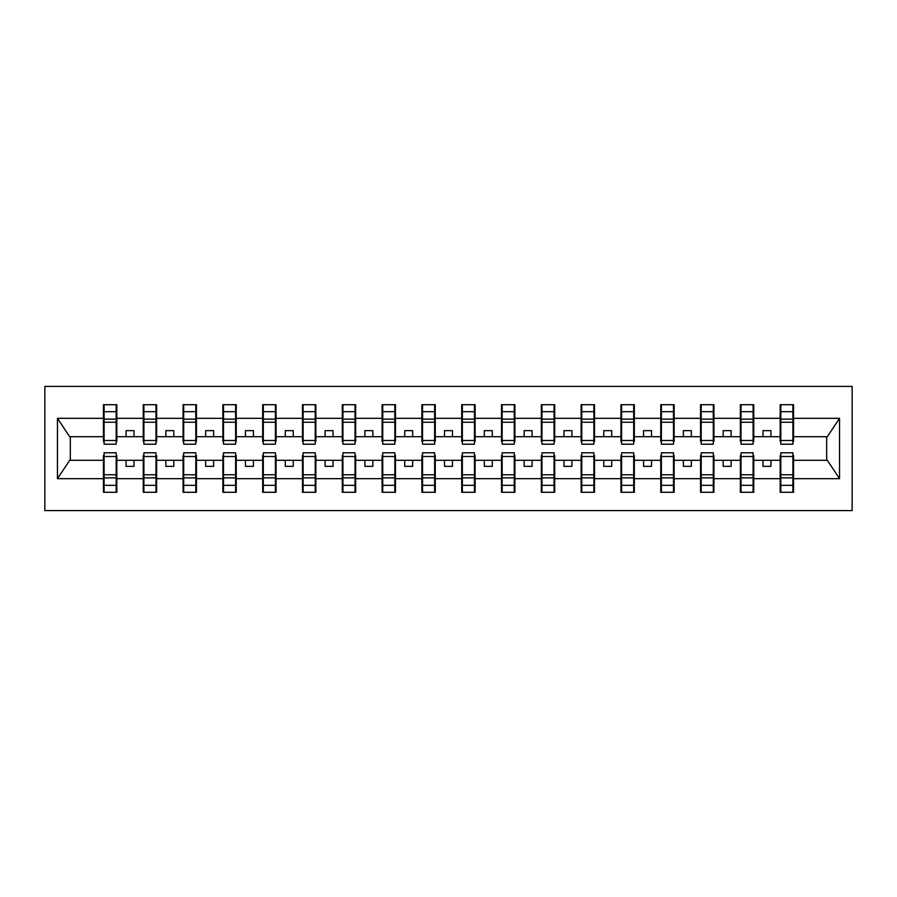 <?xml version="1.0" encoding="UTF-8"?>
<svg xmlns="http://www.w3.org/2000/svg" width="897" height="897" viewBox="0 0 897 897"><rect width="100%" height="100%" fill="white"/><g stroke="black" fill="none" stroke-linecap="round" stroke-linejoin="round"><path stroke-width="1.35" d="M44.85 510.595L852.15 510.595L852.15 386.405L44.85 386.405L44.85 510.595M780.816 455.508L780.177 455.508L780.177 460.284L753.749 460.284L753.749 455.508L753.11 455.508M792.914 441.492L793.553 441.492L793.553 436.716L827.314 436.716L839.536 418.327L839.536 478.673L793.553 478.673L793.553 492.285L780.177 492.285L780.177 460.284M792.914 455.508L793.553 455.508L793.553 478.673M741.012 455.508L740.373 455.508L740.373 460.284L713.934 460.284L713.934 455.508L713.306 455.508M780.177 478.673L753.749 478.673L753.749 492.285L740.373 492.285L740.373 460.284M753.749 478.673L753.749 460.284M701.196 455.508L700.557 455.508L700.557 460.284L674.129 460.284L674.129 455.508L673.49 455.508M740.373 478.673L713.934 478.673L713.934 492.285L700.557 492.285L700.557 460.284M713.934 478.673L713.934 460.284M661.392 455.508L660.753 455.508L660.753 460.284L634.325 460.284L634.325 455.508L633.686 455.508M700.557 478.673L674.129 478.673L674.129 492.285L660.753 492.285L660.753 460.284M674.129 478.673L674.129 460.284M621.587 455.508L620.948 455.508L620.948 460.284L594.509 460.284L594.509 455.508L593.881 455.508M660.753 478.673L634.325 478.673L634.325 492.285L620.948 492.285L620.948 460.284M634.325 478.673L634.325 460.284M581.772 455.508L581.144 455.508L581.144 460.284L554.705 460.284L554.705 455.508L554.066 455.508M620.948 478.673L594.509 478.673L594.509 492.285L581.144 492.285L581.144 460.284M594.509 478.673L594.509 460.284M541.967 455.508L541.328 455.508L541.328 460.284L514.9 460.284L514.9 455.508L514.261 455.508M581.144 478.673L554.705 478.673L554.705 492.285L541.328 492.285L541.328 460.284M554.705 478.673L554.705 460.284M502.163 455.508L501.524 455.508L501.524 460.284L475.096 460.284L475.096 455.508L474.457 455.508M541.328 478.673L514.9 478.673L514.9 492.285L501.524 492.285L501.524 460.284M514.9 478.673L514.9 460.284M462.359 455.508L461.72 455.508L461.72 460.284L435.28 460.284L435.28 455.508L434.641 455.508M501.524 478.673L475.096 478.673L475.096 492.285L461.72 492.285L461.72 460.284M475.096 478.673L475.096 460.284M422.543 455.508L421.904 455.508L421.904 460.284L395.476 460.284L395.476 455.508L394.837 455.508M461.72 478.673L435.28 478.673L435.28 492.285L421.904 492.285L421.904 460.284M435.28 478.673L435.28 460.284M382.739 455.508L382.1 455.508L382.1 460.284L355.672 460.284L355.672 455.508L355.033 455.508M421.904 478.673L395.476 478.673L395.476 492.285L382.1 492.285L382.1 460.284M395.476 478.673L395.476 460.284M342.934 455.508L342.295 455.508L342.295 460.284L315.856 460.284L315.856 455.508L315.228 455.508M382.1 478.673L355.672 478.673L355.672 492.285L342.295 492.285L342.295 460.284M355.672 478.673L355.672 460.284M303.119 455.508L302.491 455.508L302.491 460.284L276.052 460.284L276.052 455.508L275.413 455.508M342.295 478.673L315.856 478.673L315.856 492.285L302.491 492.285L302.491 460.284M315.856 478.673L315.856 460.284M263.314 455.508L262.675 455.508L262.675 460.284L236.247 460.284L236.247 455.508L235.608 455.508M302.491 478.673L276.052 478.673L276.052 492.285L262.675 492.285L262.675 460.284M276.052 478.673L276.052 460.284M223.51 455.508L222.871 455.508L222.871 460.284L196.443 460.284L196.443 455.508L195.804 455.508M262.675 478.673L236.247 478.673L236.247 492.285L222.871 492.285L222.871 460.284M236.247 478.673L236.247 460.284M183.694 455.508L183.066 455.508L183.066 460.284L156.627 460.284L156.627 455.508L155.988 455.508M222.871 478.673L196.443 478.673L196.443 492.285L183.066 492.285L183.066 460.284M196.443 478.673L196.443 460.284M143.89 455.508L143.251 455.508L143.251 460.284L116.823 460.284L116.823 455.508L116.184 455.508M183.066 478.673L156.627 478.673L156.627 492.285L143.251 492.285L143.251 460.284M156.627 478.673L156.627 460.284M780.816 440.494L792.914 440.494L792.914 444.206L780.816 444.206L780.816 404.715L780.177 404.715L780.177 418.327L753.749 418.327L753.749 441.492L753.11 441.492M780.816 441.492L780.177 441.492L780.177 418.327M741.012 440.494L753.11 440.494L753.11 444.206L741.012 444.206L741.012 404.715L740.373 404.715L740.373 418.327L713.934 418.327L713.934 441.492L713.306 441.492M741.012 441.492L740.373 441.492L740.373 418.327M701.196 440.494L713.306 440.494L713.306 444.206L701.196 444.206L701.196 404.715L700.557 404.715L700.557 418.327L674.129 418.327L674.129 441.492L673.49 441.492M701.196 441.492L700.557 441.492L700.557 418.327M661.392 440.494L673.49 440.494L673.49 444.206L661.392 444.206L661.392 404.715L660.753 404.715L660.753 418.327L634.325 418.327L634.325 441.492L633.686 441.492M661.392 441.492L660.753 441.492L660.753 418.327M621.587 440.494L633.686 440.494L633.686 444.206L621.587 444.206L621.587 404.715L620.948 404.715L620.948 418.327L594.509 418.327L594.509 441.492L593.881 441.492M621.587 441.492L620.948 441.492L620.948 418.327M581.772 440.494L593.881 440.494L593.881 444.206L581.772 444.206L581.772 404.715L581.144 404.715L581.144 418.327L554.705 418.327L554.705 441.492L554.066 441.492M581.772 441.492L581.144 441.492L581.144 418.327M541.967 440.494L554.066 440.494L554.066 444.206L541.967 444.206L541.967 404.715L541.328 404.715L541.328 418.327L514.9 418.327L514.9 441.492L514.261 441.492M541.967 441.492L541.328 441.492L541.328 418.327M502.163 440.494L514.261 440.494L514.261 444.206L502.163 444.206L502.163 404.715L501.524 404.715L501.524 418.327L475.096 418.327L475.096 441.492L474.457 441.492M502.163 441.492L501.524 441.492L501.524 418.327M462.359 440.494L474.457 440.494L474.457 444.206L462.359 444.206L462.359 404.715L461.72 404.715L461.72 418.327L435.28 418.327L435.28 441.492L434.641 441.492M462.359 441.492L461.72 441.492L461.72 418.327M422.543 440.494L434.641 440.494L434.641 444.206L422.543 444.206L422.543 404.715L421.904 404.715L421.904 418.327L395.476 418.327L395.476 441.492L394.837 441.492M422.543 441.492L421.904 441.492L421.904 418.327M382.739 440.494L394.837 440.494L394.837 444.206L382.739 444.206L382.739 404.715L382.1 404.715L382.1 418.327L355.672 418.327L355.672 441.492L355.033 441.492M382.739 441.492L382.1 441.492L382.1 418.327M342.934 440.494L355.033 440.494L355.033 444.206L342.934 444.206L342.934 404.715L342.295 404.715L342.295 418.327L315.856 418.327L315.856 441.492L315.228 441.492M342.934 441.492L342.295 441.492L342.295 418.327M303.119 440.494L315.228 440.494L315.228 444.206L303.119 444.206L303.119 404.715L302.491 404.715L302.491 418.327L276.052 418.327L276.052 441.492L275.413 441.492M303.119 441.492L302.491 441.492L302.491 418.327M263.314 440.494L275.413 440.494L275.413 444.206L263.314 444.206L263.314 404.715L262.675 404.715L262.675 418.327L236.247 418.327L236.247 441.492L235.608 441.492M263.314 441.492L262.675 441.492L262.675 418.327M223.51 440.494L235.608 440.494L235.608 444.206L223.51 444.206L223.51 404.715L222.871 404.715L222.871 418.327L196.443 418.327L196.443 441.492L195.804 441.492M223.51 441.492L222.871 441.492L222.871 418.327M183.694 440.494L195.804 440.494L195.804 444.206L183.694 444.206L183.694 404.715L183.066 404.715L183.066 418.327L156.627 418.327L156.627 441.492L155.988 441.492M183.694 441.492L183.066 441.492L183.066 418.327M143.89 440.494L155.988 440.494L155.988 444.206L143.89 444.206L143.89 404.715L143.251 404.715L143.251 418.327L116.823 418.327L116.823 404.715L116.184 404.715L116.184 444.206L104.086 444.206L104.086 422.229L116.184 422.229M143.89 441.492L143.251 441.492L143.251 418.327M104.086 455.508L103.447 455.508L103.447 460.284L69.686 460.284L57.464 478.673L57.464 418.327L69.686 436.716L103.447 436.716L103.447 418.327L57.464 418.327M143.251 478.673L116.823 478.673L116.823 492.285L103.447 492.285L103.447 460.284M116.823 478.673L116.823 460.284M104.086 422.229L104.086 404.715L103.447 404.715L103.447 418.327M103.447 436.716L103.447 441.492L104.086 441.492M793.553 436.716L793.553 404.715L792.914 404.715L792.914 440.494M740.373 404.715L753.749 404.715L753.749 418.327M700.557 404.715L713.934 404.715L713.934 418.327M660.753 404.715L674.129 404.715L674.129 418.327M620.948 404.715L634.325 404.715L634.325 418.327M581.144 404.715L594.509 404.715L594.509 418.327M541.328 404.715L554.705 404.715L554.705 418.327M501.524 404.715L514.9 404.715L514.9 418.327M461.72 404.715L475.096 404.715L475.096 418.327M421.904 404.715L435.28 404.715L435.28 418.327M382.1 404.715L395.476 404.715L395.476 418.327M342.295 404.715L355.672 404.715L355.672 418.327M302.491 404.715L315.856 404.715L315.856 418.327M262.675 404.715L276.052 404.715L276.052 418.327M222.871 404.715L236.247 404.715L236.247 418.327M183.066 404.715L196.443 404.715L196.443 418.327M143.251 404.715L156.627 404.715L156.627 418.327M839.536 418.327L793.553 418.327M103.447 478.673L57.464 478.673M103.447 404.715L116.823 404.715M780.177 404.715L793.553 404.715M780.177 436.716L770.938 436.716L770.938 430.661L762.977 430.661L762.977 436.716L770.938 436.716M762.977 436.716L753.749 436.716M762.977 460.284L762.977 466.339L770.938 466.339L770.938 460.284M740.373 436.716L731.133 436.716L731.133 430.661L723.173 430.661L723.173 436.716L731.133 436.716M723.173 436.716L713.934 436.716M723.173 460.284L723.173 466.339L731.133 466.339L731.133 460.284M700.557 436.716L691.329 436.716L691.329 430.661L683.368 430.661L683.368 436.716L691.329 436.716M683.368 436.716L674.129 436.716M683.368 460.284L683.368 466.339L691.329 466.339L691.329 460.284M660.753 436.716L651.525 436.716L651.525 430.661L643.553 430.661L643.553 436.716L651.525 436.716M643.553 436.716L634.325 436.716M643.553 460.284L643.553 466.339L651.525 466.339L651.525 460.284M620.948 436.716L611.709 436.716L611.709 430.661L603.748 430.661L603.748 436.716L611.709 436.716M603.748 436.716L594.509 436.716M603.748 460.284L603.748 466.339L611.709 466.339L611.709 460.284M581.144 436.716L571.905 436.716L571.905 430.661L563.944 430.661L563.944 436.716L571.905 436.716M563.944 436.716L554.705 436.716M563.944 460.284L563.944 466.339L571.905 466.339L571.905 460.284M541.328 436.716L532.1 436.716L532.1 430.661L524.14 430.661L524.14 436.716L532.1 436.716M524.14 436.716L514.9 436.716M524.14 460.284L524.14 466.339L532.1 466.339L532.1 460.284M501.524 436.716L492.285 436.716L492.285 430.661L484.324 430.661L484.324 436.716L492.285 436.716M484.324 436.716L475.096 436.716M484.324 460.284L484.324 466.339L492.285 466.339L492.285 460.284M461.72 436.716L452.48 436.716L452.48 430.661L444.52 430.661L444.52 436.716L452.48 436.716M444.52 436.716L435.28 436.716M444.52 460.284L444.52 466.339L452.48 466.339L452.48 460.284M421.904 436.716L412.676 436.716L412.676 430.661L404.715 430.661L404.715 436.716L412.676 436.716M404.715 436.716L395.476 436.716M404.715 460.284L404.715 466.339L412.676 466.339L412.676 460.284M382.1 436.716L372.86 436.716L372.86 430.661L364.9 430.661L364.9 436.716L372.86 436.716M364.9 436.716L355.672 436.716M364.9 460.284L364.9 466.339L372.86 466.339L372.86 460.284M342.295 436.716L333.056 436.716L333.056 430.661L325.095 430.661L325.095 436.716L333.056 436.716M325.095 436.716L315.856 436.716M325.095 460.284L325.095 466.339L333.056 466.339L333.056 460.284M302.491 436.716L293.252 436.716L293.252 430.661L285.291 430.661L285.291 436.716L293.252 436.716M285.291 436.716L276.052 436.716M285.291 460.284L285.291 466.339L293.252 466.339L293.252 460.284M262.675 436.716L253.447 436.716L253.447 430.661L245.475 430.661L245.475 436.716L253.447 436.716M245.475 436.716L236.247 436.716M245.475 460.284L245.475 466.339L253.447 466.339L253.447 460.284M222.871 436.716L213.632 436.716L213.632 430.661L205.671 430.661L205.671 436.716L213.632 436.716M205.671 436.716L196.443 436.716M205.671 460.284L205.671 466.339L213.632 466.339L213.632 460.284M183.066 436.716L173.827 436.716L173.827 430.661L165.867 430.661L165.867 436.716L173.827 436.716M165.867 436.716L156.627 436.716M165.867 460.284L165.867 466.339L173.827 466.339L173.827 460.284M143.251 436.716L134.023 436.716L134.023 430.661L126.062 430.661L126.062 436.716L134.023 436.716M126.062 436.716L116.823 436.716L116.823 418.327M126.062 460.284L126.062 466.339L134.023 466.339L134.023 460.284M116.823 436.716L116.823 441.492L116.184 441.492M839.536 478.673L827.314 460.284L793.553 460.284M70.325 436.716L70.325 460.284M826.675 460.284L826.675 436.716M116.184 412.676L116.823 412.676M103.447 412.676L104.086 412.676M104.086 419.134L116.184 419.134M103.447 492.285L104.086 492.285L104.086 452.794L116.184 452.794L116.184 474.771L104.086 474.771M104.086 484.324L103.447 484.324M116.823 484.324L116.184 484.324M116.184 474.771L116.184 492.285L116.823 492.285M116.184 477.866L104.086 477.866M156.627 404.715L155.988 404.715L155.988 440.494M155.988 412.676L156.627 412.676M143.251 412.676L143.89 412.676M143.89 422.229L155.988 422.229M143.89 419.134L155.988 419.134M196.443 404.715L195.804 404.715L195.804 440.494M195.804 412.676L196.443 412.676M183.066 412.676L183.694 412.676M183.694 422.229L195.804 422.229M183.694 419.134L195.804 419.134M236.247 404.715L235.608 404.715L235.608 440.494M235.608 412.676L236.247 412.676M222.871 412.676L223.51 412.676M223.51 422.229L235.608 422.229M223.51 419.134L235.608 419.134M276.052 404.715L275.413 404.715L275.413 440.494M275.413 412.676L276.052 412.676M262.675 412.676L263.314 412.676M263.314 422.229L275.413 422.229M263.314 419.134L275.413 419.134M143.251 492.285L143.89 492.285L143.89 452.794L155.988 452.794L155.988 474.771L143.89 474.771M143.89 484.324L143.251 484.324M156.627 484.324L155.988 484.324M155.988 474.771L155.988 492.285L156.627 492.285M155.988 477.866L143.89 477.866M183.066 492.285L183.694 492.285L183.694 452.794L195.804 452.794L195.804 474.771L183.694 474.771M183.694 484.324L183.066 484.324M196.443 484.324L195.804 484.324M195.804 474.771L195.804 492.285L196.443 492.285M195.804 477.866L183.694 477.866M222.871 492.285L223.51 492.285L223.51 452.794L235.608 452.794L235.608 474.771L223.51 474.771M223.51 484.324L222.871 484.324M236.247 484.324L235.608 484.324M235.608 474.771L235.608 492.285L236.247 492.285M235.608 477.866L223.51 477.866M262.675 492.285L263.314 492.285L263.314 452.794L275.413 452.794L275.413 474.771L263.314 474.771M263.314 484.324L262.675 484.324M276.052 484.324L275.413 484.324M275.413 474.771L275.413 492.285L276.052 492.285M275.413 477.866L263.314 477.866M315.856 404.715L315.228 404.715L315.228 440.494M315.228 412.676L315.856 412.676M302.491 412.676L303.119 412.676M303.119 422.229L315.228 422.229M303.119 419.134L315.228 419.134M302.491 492.285L303.119 492.285L303.119 452.794L315.228 452.794L315.228 474.771L303.119 474.771M303.119 484.324L302.491 484.324M315.856 484.324L315.228 484.324M315.228 474.771L315.228 492.285L315.856 492.285M315.228 477.866L303.119 477.866M355.672 404.715L355.033 404.715L355.033 440.494M355.033 412.676L355.672 412.676M342.295 412.676L342.934 412.676M342.934 422.229L355.033 422.229M342.934 419.134L355.033 419.134M342.295 492.285L342.934 492.285L342.934 452.794L355.033 452.794L355.033 474.771L342.934 474.771M342.934 484.324L342.295 484.324M355.672 484.324L355.033 484.324M355.033 474.771L355.033 492.285L355.672 492.285M355.033 477.866L342.934 477.866M395.476 404.715L394.837 404.715L394.837 440.494M394.837 412.676L395.476 412.676M382.1 412.676L382.739 412.676M382.739 422.229L394.837 422.229M382.739 419.134L394.837 419.134M382.1 492.285L382.739 492.285L382.739 452.794L394.837 452.794L394.837 474.771L382.739 474.771M382.739 484.324L382.1 484.324M395.476 484.324L394.837 484.324M394.837 474.771L394.837 492.285L395.476 492.285M394.837 477.866L382.739 477.866M435.28 404.715L434.641 404.715L434.641 440.494M434.641 412.676L435.28 412.676M421.904 412.676L422.543 412.676M422.543 422.229L434.641 422.229M422.543 419.134L434.641 419.134M421.904 492.285L422.543 492.285L422.543 452.794L434.641 452.794L434.641 474.771L422.543 474.771M422.543 484.324L421.904 484.324M435.28 484.324L434.641 484.324M434.641 474.771L434.641 492.285L435.28 492.285M434.641 477.866L422.543 477.866M475.096 404.715L474.457 404.715L474.457 440.494M474.457 412.676L475.096 412.676M461.72 412.676L462.359 412.676M462.359 422.229L474.457 422.229M462.359 419.134L474.457 419.134M461.72 492.285L462.359 492.285L462.359 452.794L474.457 452.794L474.457 474.771L462.359 474.771M462.359 484.324L461.72 484.324M475.096 484.324L474.457 484.324M474.457 474.771L474.457 492.285L475.096 492.285M474.457 477.866L462.359 477.866M514.9 404.715L514.261 404.715L514.261 440.494M514.261 412.676L514.9 412.676M501.524 412.676L502.163 412.676M502.163 422.229L514.261 422.229M502.163 419.134L514.261 419.134M501.524 492.285L502.163 492.285L502.163 452.794L514.261 452.794L514.261 474.771L502.163 474.771M502.163 484.324L501.524 484.324M514.9 484.324L514.261 484.324M514.261 474.771L514.261 492.285L514.9 492.285M514.261 477.866L502.163 477.866M554.705 404.715L554.066 404.715L554.066 440.494M554.066 412.676L554.705 412.676M541.328 412.676L541.967 412.676M541.967 422.229L554.066 422.229M541.967 419.134L554.066 419.134M541.328 492.285L541.967 492.285L541.967 452.794L554.066 452.794L554.066 474.771L541.967 474.771M541.967 484.324L541.328 484.324M554.705 484.324L554.066 484.324M554.066 474.771L554.066 492.285L554.705 492.285M554.066 477.866L541.967 477.866M594.509 404.715L593.881 404.715L593.881 440.494M593.881 412.676L594.509 412.676M581.144 412.676L581.772 412.676M581.772 422.229L593.881 422.229M581.772 419.134L593.881 419.134M581.144 492.285L581.772 492.285L581.772 452.794L593.881 452.794L593.881 474.771L581.772 474.771M581.772 484.324L581.144 484.324M594.509 484.324L593.881 484.324M593.881 474.771L593.881 492.285L594.509 492.285M593.881 477.866L581.772 477.866M634.325 404.715L633.686 404.715L633.686 440.494M633.686 412.676L634.325 412.676M620.948 412.676L621.587 412.676M621.587 422.229L633.686 422.229M621.587 419.134L633.686 419.134M620.948 492.285L621.587 492.285L621.587 452.794L633.686 452.794L633.686 474.771L621.587 474.771M621.587 484.324L620.948 484.324M634.325 484.324L633.686 484.324M633.686 474.771L633.686 492.285L634.325 492.285M633.686 477.866L621.587 477.866M674.129 404.715L673.49 404.715L673.49 440.494M673.49 412.676L674.129 412.676M660.753 412.676L661.392 412.676M661.392 422.229L673.49 422.229M661.392 419.134L673.49 419.134M660.753 492.285L661.392 492.285L661.392 452.794L673.49 452.794L673.49 474.771L661.392 474.771M661.392 484.324L660.753 484.324M674.129 484.324L673.49 484.324M673.49 474.771L673.49 492.285L674.129 492.285M673.49 477.866L661.392 477.866M713.934 404.715L713.306 404.715L713.306 440.494M713.306 412.676L713.934 412.676M700.557 412.676L701.196 412.676M701.196 422.229L713.306 422.229M701.196 419.134L713.306 419.134M700.557 492.285L701.196 492.285L701.196 452.794L713.306 452.794L713.306 474.771L701.196 474.771M701.196 484.324L700.557 484.324M713.934 484.324L713.306 484.324M713.306 474.771L713.306 492.285L713.934 492.285M713.306 477.866L701.196 477.866M753.749 404.715L753.11 404.715L753.11 440.494M753.11 412.676L753.749 412.676M740.373 412.676L741.012 412.676M741.012 422.229L753.11 422.229M741.012 419.134L753.11 419.134M740.373 492.285L741.012 492.285L741.012 452.794L753.11 452.794L753.11 474.771L741.012 474.771M741.012 484.324L740.373 484.324M753.749 484.324L753.11 484.324M753.11 474.771L753.11 492.285L753.749 492.285M753.11 477.866L741.012 477.866M792.914 412.676L793.553 412.676M780.177 412.676L780.816 412.676M780.816 422.229L792.914 422.229M780.816 419.134L792.914 419.134M780.177 492.285L780.816 492.285L780.816 452.794L792.914 452.794L792.914 474.771L780.816 474.771M780.816 484.324L780.177 484.324M793.553 484.324L792.914 484.324M792.914 474.771L792.914 492.285L793.553 492.285M792.914 477.866L780.816 477.866M104.086 440.494L116.184 440.494M104.086 411.678L116.184 411.678M116.184 456.506L104.086 456.506M116.184 485.322L104.086 485.322M143.89 411.678L155.988 411.678M183.694 411.678L195.804 411.678M223.51 411.678L235.608 411.678M263.314 411.678L275.413 411.678M155.988 456.506L143.89 456.506M155.988 485.322L143.89 485.322M195.804 456.506L183.694 456.506M195.804 485.322L183.694 485.322M235.608 456.506L223.51 456.506M235.608 485.322L223.51 485.322M275.413 456.506L263.314 456.506M275.413 485.322L263.314 485.322M303.119 411.678L315.228 411.678M315.228 456.506L303.119 456.506M315.228 485.322L303.119 485.322M342.934 411.678L355.033 411.678M355.033 456.506L342.934 456.506M355.033 485.322L342.934 485.322M382.739 411.678L394.837 411.678M394.837 456.506L382.739 456.506M394.837 485.322L382.739 485.322M422.543 411.678L434.641 411.678M434.641 456.506L422.543 456.506M434.641 485.322L422.543 485.322M462.359 411.678L474.457 411.678M474.457 456.506L462.359 456.506M474.457 485.322L462.359 485.322M502.163 411.678L514.261 411.678M514.261 456.506L502.163 456.506M514.261 485.322L502.163 485.322M541.967 411.678L554.066 411.678M554.066 456.506L541.967 456.506M554.066 485.322L541.967 485.322M581.772 411.678L593.881 411.678M593.881 456.506L581.772 456.506M593.881 485.322L581.772 485.322M621.587 411.678L633.686 411.678M633.686 456.506L621.587 456.506M633.686 485.322L621.587 485.322M661.392 411.678L673.49 411.678M673.49 456.506L661.392 456.506M673.49 485.322L661.392 485.322M701.196 411.678L713.306 411.678M713.306 456.506L701.196 456.506M713.306 485.322L701.196 485.322M741.012 411.678L753.11 411.678M753.11 456.506L741.012 456.506M753.11 485.322L741.012 485.322M780.816 411.678L792.914 411.678M792.914 456.506L780.816 456.506M792.914 485.322L780.816 485.322"/></g></svg>
